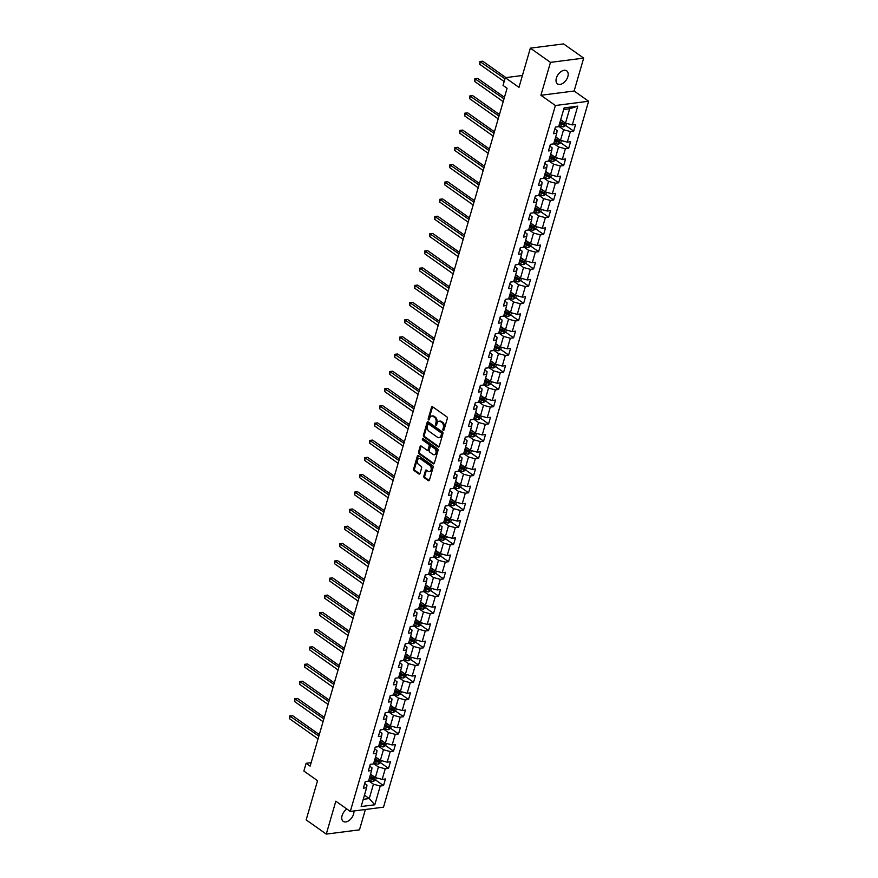 <?xml version="1.0" encoding="UTF-8"?>
<svg xmlns="http://www.w3.org/2000/svg" width="878" height="878" viewBox="0 0 878 878"><rect width="100%" height="100%" fill="white"/><g stroke="black" fill="none" stroke-linecap="round" stroke-linejoin="round"><path stroke-width="1.32" d="M443.203 430.363A0.856 0.593 -97.3 0 0 443.983 430L447.33 418.477A1.229 0.845 -97.3 0 0 446.847 416.841L432.634 406.788A1.229 0.845 -97.3 0 0 431.526 407.315L428.19 418.839A0.856 0.593 -97.3 0 0 429.287 419.618L429.726 418.126A3.918 2.7 -97.3 0 1 431.756 416.029A3.918 2.7 -97.3 0 1 433.26 416.446L434.445 417.28A3.918 2.7 -97.3 0 1 435.96 422.537L435.532 424.019A0.856 0.593 -97.3 0 0 436.64 424.809L437.068 423.317A3.918 2.7 -97.3 0 1 439.099 421.22A3.918 2.7 -97.3 0 1 440.602 421.638L441.788 422.472A3.918 2.7 -97.3 0 1 443.302 427.729L442.874 429.21A0.856 0.593 -97.3 0 0 443.203 430.363M346.887 809.011A7.979 4.895 125.2 0 0 342.102 815.596A7.979 4.895 125.2 0 0 343.232 821.38A7.979 4.895 125.2 0 0 353.582 814.115A7.979 4.895 125.2 0 0 353.889 810.976M567.846 76.616A7.979 4.895 125.2 0 0 566.716 70.844A7.979 4.895 125.2 0 0 556.367 78.098A7.979 4.895 125.2 0 0 557.497 83.882A7.979 4.895 125.2 0 0 567.846 76.616M423.854 476.15A1.229 0.845 -97.3 0 0 424.337 477.797L428.321 480.617A1.229 0.845 -97.3 0 0 429.43 480.09L433.139 467.305A1.229 0.845 -97.3 0 0 432.667 465.658L418.455 455.616A1.229 0.845 -97.3 0 0 417.346 456.143L413.626 468.929A1.229 0.845 -97.3 0 0 414.109 470.564L418.927 473.977A1.229 0.845 -97.3 0 0 420.024 473.451L421.616 467.974A1.229 0.845 -97.3 0 0 421.144 466.328L418.751 464.649A3.271 2.25 -97.3 0 1 417.335 461.115A3.271 2.25 -97.3 0 1 419.179 458.503A3.271 2.25 -97.3 0 1 420.441 458.843L429.803 465.461A3.271 2.25 -97.3 0 1 431.219 468.984A3.271 2.25 -97.3 0 1 429.375 471.607A3.271 2.25 -97.3 0 1 428.113 471.256L426.554 470.158A1.229 0.845 -97.3 0 0 425.446 470.685L423.854 476.15L424.754 476.041A1.229 0.845 -97.3 0 0 425.226 477.676L429.221 480.496L428.321 480.617M550.473 62.382L540.914 95.274L574.124 91.016L583.672 58.113L550.473 62.382L530.356 48.158L518.975 87.361L505.3 77.692L503.05 85.418L507.078 88.261L310.132 766.143L306.104 763.3L303.865 771.027L317.54 780.696L306.159 819.887L326.276 834.1L359.475 829.842L365.38 809.505M540.914 95.274L555.401 105.514L350.311 811.437L335.824 801.197L326.276 834.1M438.111 446.913A1.229 0.845 -97.3 0 0 439.219 446.386L442.929 433.6A1.229 0.845 -97.3 0 0 442.457 431.954L428.244 421.912A1.229 0.845 -97.3 0 0 427.136 422.439L423.426 435.225A1.229 0.845 -97.3 0 0 423.898 436.871L438.111 446.913L439.011 446.792L424.798 436.75L423.898 436.871M438.034 450.447L434.325 463.233A1.229 0.845 -97.3 0 1 433.216 463.76L419.004 453.717A1.229 0.845 -97.3 0 1 418.532 452.071L420.112 446.606A1.229 0.845 -97.3 0 1 421.22 446.079L426.982 450.151A1.229 0.845 -97.3 0 0 428.091 449.624L429.144 445.991A1.229 0.845 -97.3 0 0 428.673 444.356L422.669 440.108A0.856 0.593 -97.3 0 1 423.108 438.594L437.562 448.812A1.229 0.845 -97.3 0 1 438.034 450.447M530.356 48.158L563.566 43.9L583.672 58.113M555.401 105.514L588.6 101.244L383.51 807.167L350.311 811.437M375.597 779.993L383.521 785.59L385.442 778.973L382.171 779.39L385.244 768.788L388.526 768.371L390.447 761.753L387.176 762.17L390.249 751.568L393.531 751.151L395.451 744.522L392.181 744.95L395.254 734.348L398.535 733.931L400.456 727.302L397.174 727.719L400.258 717.128L403.529 716.7L405.46 710.082L402.179 710.5L405.263 699.898L408.533 699.481L410.465 692.852L407.183 693.28L410.267 682.678L413.538 682.261L415.47 675.632L412.188 676.049L415.272 665.458L418.543 665.03L420.474 658.412L417.193 658.829L420.277 648.227L423.547 647.81L425.479 641.181L422.197 641.609L425.281 631.008L428.552 630.591L430.472 623.962L427.202 624.39L430.286 613.788L433.556 613.36L435.477 606.742L432.206 607.159L435.279 596.557L438.561 596.14L440.482 589.522L437.211 589.939L440.284 579.337L443.566 578.92L445.486 572.291L442.216 572.719L445.289 562.118L448.57 561.7L450.491 555.072L447.22 555.489L450.293 544.898L453.575 544.47L455.495 537.852L452.225 538.269L455.298 527.667L458.579 527.25L460.5 520.621L457.229 521.049L460.302 510.447L463.584 510.03L465.505 503.401L462.223 503.818L465.307 493.227L468.578 492.799L470.509 486.182L467.228 486.599L470.312 475.997L473.582 475.58L475.514 468.962L472.232 469.379L475.316 458.777L478.587 458.36L480.518 451.731L477.237 452.159L480.321 441.557L483.591 441.14L485.523 434.511L482.241 434.928L485.325 424.337L488.596 423.909L490.517 417.291L487.246 417.709L490.33 407.107L493.601 406.69L495.521 400.061L492.251 400.489L495.335 389.887L498.605 389.47L500.526 382.841L497.255 383.258L500.328 372.667L503.61 372.239L505.53 365.621L502.26 366.038L505.333 355.436L508.614 355.019L510.535 348.401L507.264 348.818L510.337 338.217L513.619 337.8L515.54 331.171L512.269 331.599L515.342 320.997L518.624 320.569L520.544 313.951L517.274 314.368L520.347 303.777L523.628 303.349L525.549 296.731L522.278 297.148L525.351 286.546L528.633 286.129L530.553 279.5L527.272 279.928L530.356 269.327L533.626 268.909L535.558 262.281L532.277 262.698L535.361 252.107L538.631 251.679L540.563 245.061L537.281 245.478L540.365 234.876L543.636 234.459L545.567 227.83L542.286 228.258L545.37 217.656L548.64 217.239L550.572 210.61L547.29 211.027L550.374 200.436L553.645 200.008L555.565 193.39L552.295 193.808L555.379 183.206L558.649 182.789L560.57 176.171L557.3 176.588L560.384 165.986L563.654 165.569L565.575 158.94L562.304 159.368L565.377 148.766L568.659 148.349L570.579 141.72L567.309 142.137L570.382 131.546L573.663 131.118L575.584 124.5L572.313 124.917L577.768 106.15L564.126 107.895L558.671 126.673L555.401 127.09L553.469 133.708L556.751 133.291L557.113 130.559L554.852 128.956M383.521 785.59L380.24 786.019L374.796 804.786L361.154 806.531L366.609 787.764L363.327 788.192L365.259 781.563L368.53 781.146L371.613 770.544L368.332 770.961L370.253 764.343L373.534 763.915L376.607 753.324L373.337 753.741L375.257 747.112L378.539 746.695L381.612 736.093L378.341 736.521L380.262 729.892L383.543 729.475L386.616 718.873L383.346 719.291L385.266 712.673L388.548 712.256L391.621 701.654L388.35 702.071L390.271 695.453L393.553 695.025L396.626 684.434L393.355 684.851L395.276 678.222L398.546 677.805L401.63 667.203L398.36 667.631L400.28 661.002L403.551 660.585L406.635 649.983L403.364 650.4L405.285 643.783L408.555 643.355L411.639 632.764L408.358 633.181L410.289 626.552L413.56 626.135L416.644 615.533L413.362 615.961L415.294 609.332L418.565 608.915L421.649 598.313L418.367 598.73L420.299 592.112L423.569 591.684L426.653 581.093L423.372 581.51L425.303 574.892L428.574 574.464L431.658 563.863L428.376 564.291L430.308 557.662L433.578 557.245L436.662 546.643L433.381 547.06L435.301 540.442L438.583 540.025L441.656 529.423L438.385 529.84L440.306 523.222L443.588 522.794L446.661 512.203L443.39 512.62L445.311 505.991L448.592 505.574L451.665 494.972L448.395 495.401L450.315 488.772L453.597 488.355L456.67 477.753L453.399 478.17L455.32 471.552L458.601 471.124L461.674 460.533L458.404 460.95L460.324 454.321L463.595 453.904L466.679 443.302L463.408 443.73L465.329 437.101L468.6 436.684L471.684 426.082L468.413 426.499L470.334 419.882L473.604 419.464L476.688 408.863L473.407 409.28L475.338 402.662L478.609 402.234L481.693 391.643L478.411 392.06L480.343 385.431L483.613 385.014L486.697 374.412L483.416 374.84L485.347 368.211L488.618 367.794L491.702 357.192L488.42 357.609L490.352 350.991L493.623 350.563L496.707 339.973L493.425 340.39L495.357 333.761L498.627 333.344L501.7 322.742L498.43 323.17L500.35 316.541L503.632 316.124L506.705 305.522L503.434 305.939L505.355 299.321L508.636 298.904L511.709 288.302L508.439 288.719L510.359 282.101L513.641 281.673L516.714 271.082L513.443 271.5L515.364 264.871L518.646 264.454L521.719 253.852L518.448 254.28L520.369 247.651L523.65 247.234L526.723 236.632L523.453 237.049L525.373 230.431L528.644 230.003L531.728 219.412L528.457 219.829L530.378 213.2L533.648 212.783L536.732 202.181L533.462 202.609L535.382 195.981L538.653 195.564L541.737 184.962L538.455 185.379L540.387 178.761L543.658 178.333L546.742 167.742L543.46 168.159L545.392 161.53L548.662 161.113L551.746 150.511L548.465 150.939L550.396 144.31L553.667 143.893L556.751 133.291M373.633 763.586L378.44 766.977L375.356 777.579L370.549 774.176M369.715 766.209L371.976 767.811L371.613 770.544M375.356 777.579L382.171 779.39M378.44 766.977L385.244 768.788M378.637 746.355L383.445 749.757L380.361 760.359L375.554 756.957M374.719 748.989L376.98 750.58L376.607 753.324M380.361 760.359L387.176 762.17M383.445 749.757L390.249 751.568M383.642 729.135L388.449 732.537L385.365 743.128L380.558 739.737M379.724 731.758L381.985 733.36L381.612 736.093M385.365 743.128L392.181 744.95M388.449 732.537L395.254 734.348M388.647 711.915L393.454 715.307L390.37 725.908L385.563 722.506M384.729 714.538L386.989 716.141L386.616 718.873M390.37 725.908L397.174 727.719M393.454 715.307L400.258 717.128M393.651 694.685L398.458 698.087L395.374 708.689L390.567 705.286M389.733 697.319L391.994 698.921L391.621 701.654M395.374 708.689L402.179 710.5M398.458 698.087L405.263 699.898M398.645 677.465L403.463 680.867L400.379 691.458L395.572 688.067M394.738 680.099L396.999 681.69L396.626 684.434M400.379 691.458L407.183 693.28M403.463 680.867L410.267 682.678M403.65 660.245L408.468 663.636L405.384 674.238L400.577 670.847M399.742 662.868L402.003 664.47L401.63 667.203M405.384 674.238L412.188 676.049M408.468 663.636L415.272 665.458M408.654 643.025L413.461 646.417L410.388 657.018L405.581 653.616M404.736 645.648L407.008 647.251L406.635 649.983M410.388 657.018L417.193 658.829M413.461 646.417L420.277 648.227M413.659 625.794L418.466 629.197L415.393 639.799L410.586 636.396M409.741 628.428L412.012 630.02L411.639 632.764M415.393 639.799L422.197 641.609M418.466 629.197L425.281 631.008M418.663 608.575L423.47 611.977L420.397 622.568L415.59 619.177M414.745 611.198L417.017 612.8L416.644 615.533M420.397 622.568L427.202 624.39M423.47 611.977L430.286 613.788M423.668 591.355L428.475 594.746L425.402 605.348L420.584 601.946M419.75 593.978L422.022 595.58L421.649 598.313M425.402 605.348L432.206 607.159M428.475 594.746L435.279 596.557M428.673 574.124L433.48 577.526L430.407 588.128L425.589 584.726M424.754 576.758L427.015 578.361L426.653 581.093M430.407 588.128L437.211 589.939M433.48 577.526L440.284 579.337M433.677 556.904L438.484 560.307L435.4 570.898L430.593 567.506M429.759 559.527L432.02 561.13L431.658 563.863M435.4 570.898L442.216 572.719M438.484 560.307L445.289 562.118M438.682 539.685L443.489 543.076L440.405 553.678L435.598 550.276M434.764 542.308L437.024 543.91L436.662 546.643M440.405 553.678L447.22 555.489M443.489 543.076L450.293 544.898M443.686 522.454L448.493 525.856L445.409 536.458L440.602 533.056M439.768 525.088L442.029 526.69L441.656 529.423M445.409 536.458L452.225 538.269M448.493 525.856L455.298 527.667M448.691 505.234L453.498 508.636L450.414 519.238L445.607 515.836M444.773 507.868L447.034 509.459L446.661 512.203M450.414 519.238L457.229 521.049M453.498 508.636L460.302 510.447M453.696 488.014L458.503 491.406L455.419 502.007L450.612 498.616M449.777 490.637L452.038 492.24L451.665 494.972M455.419 502.007L462.223 503.818M458.503 491.406L465.307 493.227M458.7 470.795L463.507 474.186L460.423 484.788L455.616 481.385M454.782 473.418L457.043 475.02L456.67 477.753M460.423 484.788L467.228 486.599M463.507 474.186L470.312 475.997M463.694 453.564L468.512 456.966L465.428 467.568L460.621 464.166M459.787 456.198L462.047 457.789L461.674 460.533M465.428 467.568L472.232 469.379M468.512 456.966L475.316 458.777M468.698 436.344L473.505 439.746L470.432 450.337L465.625 446.946M464.791 438.967L467.052 440.569L466.679 443.302M470.432 450.337L477.237 452.159M473.505 439.746L480.321 441.557M473.703 419.124L478.51 422.516L475.437 433.117L470.63 429.715M469.785 421.747L472.057 423.35L471.684 426.082M475.437 433.117L482.241 434.928M478.51 422.516L485.325 424.337M478.708 401.894L483.515 405.296L480.442 415.898L475.635 412.495M474.789 404.528L477.061 406.13L476.688 408.863M480.442 415.898L487.246 417.709M483.515 405.296L490.33 407.107M483.712 384.674L488.519 388.076L485.446 398.667L480.639 395.276M479.794 387.308L482.066 388.899L481.693 391.643M485.446 398.667L492.251 400.489M488.519 388.076L495.335 389.887M488.717 367.454L493.524 370.845L490.451 381.447L485.633 378.056M484.799 370.077L487.07 371.679L486.697 374.412M490.451 381.447L497.255 383.258M493.524 370.845L500.328 372.667M493.721 350.234L498.528 353.625L495.455 364.227L490.637 360.825M489.803 352.857L492.064 354.46L491.702 357.192M495.455 364.227L502.26 366.038M498.528 353.625L505.333 355.436M498.726 333.003L503.533 336.406L500.449 347.008L495.642 343.605M494.808 335.637L497.069 337.229L496.707 339.973M500.449 347.008L507.264 348.818M503.533 336.406L510.337 338.217M503.731 315.784L508.538 319.186L505.454 329.777L500.647 326.386M499.812 318.407L502.073 320.009L501.7 322.742M505.454 329.777L512.269 331.599M508.538 319.186L515.342 320.997M508.735 298.564L513.542 301.955L510.458 312.557L505.651 309.155M504.817 301.187L507.078 302.789L506.705 305.522M510.458 312.557L517.274 314.368M513.542 301.955L520.347 303.777M513.74 281.333L518.547 284.735L515.463 295.337L510.656 291.935M509.822 283.967L512.083 285.569L511.709 288.302M515.463 295.337L522.278 297.148M518.547 284.735L525.351 286.546M518.744 264.113L523.551 267.516L520.467 278.106L515.66 274.715M514.826 266.736L517.087 268.339L516.714 271.082M520.467 278.106L527.272 279.928M523.551 267.516L530.356 269.327M523.738 246.894L528.556 250.285L525.472 260.887L520.665 257.495M519.831 249.517L522.092 251.119L521.719 253.852M525.472 260.887L532.277 262.698M528.556 250.285L535.361 252.107M528.743 229.663L533.561 233.065L530.477 243.667L525.67 240.265M524.835 232.297L527.096 233.899L526.723 236.632M530.477 243.667L537.281 245.478M533.561 233.065L540.365 234.876M533.747 212.443L538.554 215.845L535.481 226.447L530.674 223.045M529.829 215.077L532.101 216.668L531.728 219.412M535.481 226.447L542.286 228.258M538.554 215.845L545.37 217.656M538.752 195.223L543.559 198.626L540.486 209.216L535.679 205.825M534.834 197.846L537.106 199.449L536.732 202.181M540.486 209.216L547.29 211.027M543.559 198.626L550.374 200.436M543.756 178.004L548.563 181.395L545.49 191.997L540.683 188.594M539.838 180.627L542.11 182.229L541.737 184.962M545.49 191.997L552.295 193.808M548.563 181.395L555.379 183.206M548.761 160.773L553.568 164.175L550.495 174.777L545.688 171.375M544.843 163.407L547.115 165.009L546.742 167.742M550.495 174.777L557.3 176.588M553.568 164.175L560.384 165.986M553.766 143.553L558.573 146.955L555.5 157.546L550.682 154.155M549.847 146.176L552.108 147.778L551.746 150.511M555.5 157.546L562.304 159.368M558.573 146.955L565.377 148.766M558.77 126.333L563.577 129.725L560.504 140.326L555.686 136.924M560.504 140.326L567.309 142.137M563.577 129.725L570.382 131.546M577.768 106.15L569.668 108.751L565.498 123.107L560.691 119.704M565.498 123.107L572.313 124.917M574.124 91.016L588.6 101.244M311.141 762.653L306.104 763.3M522.421 75.486L505.3 77.692M569.668 108.751L563.654 109.52M364.458 795.161L369.265 798.552L373.435 784.197L368.628 780.805M363.251 799.331L369.265 798.552L374.796 804.786M364.71 783.428L366.971 785.031L366.609 787.764M373.435 784.197L380.24 786.019M562.392 123.15L563.116 123.666M565.739 125.521L573.663 131.118M557.387 140.381L558.112 140.886M560.735 142.752L568.659 148.349M552.383 157.601L553.107 158.117M555.73 159.972L563.654 165.569M547.378 174.821L548.102 175.337M550.726 177.191L558.649 182.789M542.374 192.052L543.098 192.556M545.721 194.411L553.645 200.008M537.369 209.271L538.093 209.776M540.716 211.642L548.64 217.239M532.364 226.491L533.089 227.007M535.712 228.862L543.636 234.459M527.36 243.711L528.084 244.227M530.718 246.081L538.631 251.679M522.355 260.942L523.079 261.446M525.713 263.312L533.626 268.909M517.351 278.161L518.075 278.677M520.709 280.532L528.633 286.129M512.346 295.381L513.07 295.897M515.704 297.752L523.628 303.349M507.341 312.612L508.066 313.117M510.7 314.972L518.624 320.569M502.348 329.832L503.061 330.337M505.695 332.202L513.619 337.8M497.343 347.051L498.067 347.567M500.69 349.422L508.614 355.019M492.339 364.282L493.063 364.787M495.686 366.642L503.61 372.239M487.334 381.502L488.058 382.007M490.681 383.873L498.605 389.47M482.329 398.722L483.054 399.238M485.677 401.092L493.601 406.69M477.325 415.942L478.049 416.457M480.672 418.312L488.596 423.909M472.32 433.172L473.044 433.677M475.667 435.532L483.591 441.14M467.315 450.392L468.04 450.908M470.674 452.763L478.587 458.36M462.311 467.612L463.035 468.128M465.669 469.982L473.582 475.58M457.306 484.843L458.031 485.347M460.665 487.202L468.578 492.799M452.302 502.062L453.026 502.567M455.66 504.433L463.584 510.03M447.297 519.282L448.021 519.798M450.655 521.653L458.579 527.25M442.303 536.502L443.017 537.018M445.651 538.872L453.575 544.47M437.299 553.733L438.012 554.237M440.646 556.103L448.57 561.7M432.294 570.952L433.019 571.468M435.642 573.323L443.566 578.92M427.29 588.172L428.014 588.688M430.637 590.543L438.561 596.14M422.285 605.403L423.009 605.908M425.632 607.763L433.556 613.36M417.28 622.623L418.005 623.128M420.628 624.993L428.552 630.591M412.276 639.842L413 640.358M415.623 642.213L423.547 647.81M407.271 657.062L407.996 657.578M410.619 659.433L418.543 665.03M402.267 674.293L402.991 674.798M405.625 676.664L413.538 682.261M397.262 691.513L397.986 692.029M400.62 693.883L408.533 699.481M392.257 708.733L392.982 709.248M395.616 711.103L403.529 716.7M387.253 725.963L387.977 726.468M390.611 728.323L398.535 733.931M382.248 743.183L382.973 743.699M385.607 745.554L393.531 751.151M377.255 760.403L377.968 760.919M380.602 762.773L388.526 768.371M372.25 777.634L372.963 778.138M443.95 430.088A0.856 0.593 -97.3 0 1 443.774 429.101L444.202 427.608A3.918 2.7 -97.3 0 0 442.688 422.351L441.788 422.472M439.099 421.22L439.999 421.1A3.918 2.7 -97.3 0 1 441.502 421.517L442.688 422.351M431.756 416.029L432.645 415.909A3.918 2.7 -97.3 0 1 434.16 416.326L435.334 417.16A3.918 2.7 -97.3 0 1 436.86 422.417L436.432 423.909A0.856 0.593 -97.3 0 0 436.596 424.897M432.634 406.799A1.229 0.845 -97.3 0 0 432.426 407.205L429.079 418.718A0.856 0.593 -97.3 0 0 429.254 419.717M428.244 421.912A1.229 0.845 -97.3 0 0 428.036 422.318L424.315 435.104A1.229 0.845 -97.3 0 0 424.798 436.75M441.48 434.006A0.856 0.593 -97.3 0 0 441.151 432.865L428.673 424.041A0.856 0.593 -97.3 0 0 427.893 424.414L427.443 425.984A3.918 2.7 -97.3 0 0 428.958 431.241L437.485 437.266A3.918 2.7 -97.3 0 0 439 437.683A3.918 2.7 -97.3 0 0 441.019 435.576L441.48 434.006L442.38 433.897A0.856 0.593 -97.3 0 0 442.051 432.744L441.151 432.865M428.947 424.008A0.856 0.593 -97.3 0 1 429.572 423.931L442.051 432.744M439 437.683L439.889 437.562A3.918 2.7 -97.3 0 0 441.919 435.466L441.019 435.576M442.38 433.897L441.919 435.466M433.216 463.76L434.116 463.65L419.904 453.597L419.004 453.717M421.22 446.079A1.229 0.845 -97.3 0 0 421.012 446.485L419.421 451.961A1.229 0.845 -97.3 0 0 419.904 453.597M427.882 450.041A1.229 0.845 -97.3 0 0 428.991 449.514L430.044 445.881A1.229 0.845 -97.3 0 0 429.572 444.235L423.569 439.999L422.669 440.108M423.284 438.715A0.856 0.593 -97.3 0 0 423.569 439.999M432.975 454.376A3.271 2.25 -97.3 0 0 434.226 454.727A3.271 2.25 -97.3 0 0 436.081 452.104A3.271 2.25 -97.3 0 0 434.654 448.581L431.361 446.254A1.229 0.845 -97.3 0 0 430.253 446.781L429.199 450.403A1.229 0.845 -97.3 0 0 429.671 452.049L432.975 454.376M434.226 454.727L435.126 454.617A3.271 2.25 -97.3 0 0 436.97 451.994A3.271 2.25 -97.3 0 0 435.554 448.471L434.654 448.581M430.889 446.123L431.778 446.002A1.229 0.845 -97.3 0 1 432.25 446.134L435.554 448.471M426.554 470.158A1.229 0.845 -97.3 0 0 426.346 470.564L424.754 476.041M429.375 471.607L430.275 471.497A3.271 2.25 -97.3 0 0 432.119 468.874A3.271 2.25 -97.3 0 0 430.692 465.351L429.803 465.461M419.179 458.503L420.079 458.382A3.271 2.25 -97.3 0 1 421.341 458.733L430.692 465.351M418.455 455.616A1.229 0.845 -97.3 0 0 418.246 456.022L414.526 468.808A1.229 0.845 -97.3 0 0 414.998 470.454L419.816 473.857L418.927 473.977M562.282 120.835L560.548 120.22M566.42 123.348L565.805 125.488L563.687 126.816A3.303 1.284 -163.8 0 1 560.779 126.388L558.946 125.741M505.937 77.604L482.713 61.197L480.475 61.493L479.673 64.248L504.17 81.555M559.549 123.633L561.393 124.292A3.303 1.284 16.2 0 0 563.522 124.731L563.906 123.414A3.303 1.284 -163.8 0 1 561.777 122.964L559.934 122.316M563.522 124.731L562.37 123.919A1.679 0.648 -163.8 0 1 561.788 123.754L559.725 123.03M504.971 78.8L479.86 61.493L482.713 61.197M479.673 64.248L479.86 61.493M557.289 138.055L555.544 137.44M561.415 140.568L560.801 142.708L558.682 144.036A3.303 1.284 -163.8 0 1 555.774 143.608L553.941 142.96M504.444 97.315L477.709 78.427L475.47 78.713L474.669 81.467L503.193 101.628M554.545 140.864L556.389 141.512A3.303 1.284 16.2 0 0 558.518 141.962L558.902 140.634A3.303 1.284 -163.8 0 1 556.773 140.184L554.929 139.536M558.518 141.962L557.365 141.138A1.679 0.648 -163.8 0 1 556.784 140.985L554.72 140.25M503.994 98.863L474.855 78.713L477.709 78.427M474.669 81.467L474.855 78.713M552.284 155.274L550.539 154.66M556.411 157.799L555.796 159.928L553.678 161.267A3.303 1.284 -163.8 0 1 550.769 160.828L548.937 160.18M499.439 114.535L472.715 95.647L470.465 95.932L469.664 98.698L498.188 118.848M549.54 158.084L551.384 158.731A3.303 1.284 16.2 0 0 553.513 159.181L553.897 157.853A3.303 1.284 -163.8 0 1 551.768 157.414L549.924 156.756M553.513 159.181L552.361 158.369A1.679 0.648 -163.8 0 1 551.79 158.205L549.727 157.469M498.989 116.094L469.851 95.932L472.715 95.647M469.664 98.698L469.851 95.932M547.279 172.505L545.534 171.879M551.417 175.018L550.791 177.147L548.673 178.486A3.303 1.284 -163.8 0 1 545.776 178.058L543.932 177.4M494.435 131.755L467.711 112.867L465.461 113.152L464.66 115.918L493.184 136.068M544.536 175.304L546.379 175.962A3.303 1.284 16.2 0 0 548.509 176.401L548.904 175.084A3.303 1.284 -163.8 0 1 546.764 174.634L544.931 173.987M548.509 176.401L547.356 175.589A1.679 0.648 -163.8 0 1 546.785 175.424L544.722 174.7M493.985 133.313L464.846 113.163L467.711 112.867M464.66 115.918L464.846 113.163M542.275 189.725L540.53 189.11M546.412 192.238L545.787 194.378L543.669 195.706A3.303 1.284 -163.8 0 1 540.771 195.278L538.927 194.631M489.43 148.986L462.706 130.087L460.456 130.383L459.655 133.138L488.179 153.299M539.542 192.534L541.375 193.182A3.303 1.284 16.2 0 0 543.515 193.632L543.899 192.304A3.303 1.284 -163.8 0 1 541.759 191.854L539.926 191.206M543.515 193.632L542.352 192.809A1.679 0.648 -163.8 0 1 541.781 192.655L539.718 191.92M488.98 150.533L459.842 130.383L462.706 130.087M459.655 133.138L459.842 130.383M537.27 206.945L535.525 206.33M541.408 209.469L540.782 211.598L538.664 212.937A3.303 1.284 -163.8 0 1 535.767 212.498L533.923 211.85M484.426 166.205L457.701 147.317L455.452 147.603L454.65 150.368L483.174 170.519M534.537 209.754L536.37 210.402A3.303 1.284 16.2 0 0 538.51 210.852L538.894 209.524A3.303 1.284 -163.8 0 1 536.754 209.085L534.921 208.426M538.51 210.852L537.347 210.029A1.679 0.648 -163.8 0 1 536.776 209.875L534.713 209.14M483.976 167.764L454.837 147.603L457.701 147.317M454.65 150.368L454.837 147.603M532.266 224.175L530.521 223.55M536.403 226.689L535.778 228.818L533.67 230.157A3.303 1.284 -163.8 0 1 530.762 229.729L528.918 229.07M479.421 183.425L452.697 164.537L450.447 164.823L449.646 167.588L478.17 187.738M529.533 226.974L531.366 227.632A3.303 1.284 16.2 0 0 533.506 228.071L533.89 226.754A3.303 1.284 -163.8 0 1 531.75 226.304L529.917 225.646M533.506 228.071L532.342 227.259A1.679 0.648 -163.8 0 1 531.772 227.095L529.708 226.37M478.971 184.984L449.843 164.834L452.697 164.537M449.646 167.588L449.843 164.834M527.261 241.395L525.516 240.781M531.399 243.908L530.773 246.049L528.666 247.376A3.303 1.284 -163.8 0 1 525.757 246.948L523.914 246.301M474.427 200.645L447.692 181.757L445.453 182.053L444.641 184.808L473.165 204.969M524.528 244.205L526.361 244.852A3.303 1.284 16.2 0 0 528.501 245.302L528.885 243.974A3.303 1.284 -163.8 0 1 526.745 243.524L524.912 242.877M528.501 245.302L527.338 244.479A1.679 0.648 -163.8 0 1 526.767 244.314L524.704 243.59M473.966 202.203L444.839 182.053L447.692 181.757M444.641 184.808L444.839 182.053M522.256 258.615L520.511 258M526.394 261.128L525.768 263.268L523.661 264.596A3.303 1.284 -163.8 0 1 520.753 264.168L518.909 263.521M469.423 217.876L442.688 198.988L440.449 199.273L439.648 202.028L468.161 222.189M519.524 261.424L521.356 262.072A3.303 1.284 16.2 0 0 523.497 262.522L523.881 261.194A3.303 1.284 -163.8 0 1 521.751 260.744L519.908 260.097M523.497 262.522L522.333 261.699A1.679 0.648 -163.8 0 1 521.762 261.545L519.699 260.81M468.962 219.423L439.834 199.273L442.688 198.988M439.648 202.028L439.834 199.273M517.252 275.835L515.518 275.22M521.389 278.359L520.775 280.488L518.657 281.827A3.303 1.284 -163.8 0 1 515.748 281.399L513.904 280.74M464.418 235.095L437.683 216.207L435.444 216.493L434.643 219.259L463.156 239.409M514.519 278.644L516.363 279.292A3.303 1.284 16.2 0 0 518.492 279.742L518.876 278.414A3.303 1.284 -163.8 0 1 516.747 277.975L514.903 277.316M518.492 279.742L517.329 278.93A1.679 0.648 -163.8 0 1 516.758 278.765L514.695 278.041M463.968 236.654L434.829 216.493L437.683 216.207M434.643 219.259L434.829 216.493M512.247 293.065L510.513 292.451M516.385 295.579L515.77 297.708L513.652 299.047A3.303 1.284 -163.8 0 1 510.744 298.619L508.9 297.971M459.413 252.315L432.678 233.427L430.439 233.713L429.638 236.478L458.162 256.628M509.514 295.864L511.358 296.523A3.303 1.284 16.2 0 0 513.487 296.962L513.871 295.645A3.303 1.284 -163.8 0 1 511.742 295.195L509.899 294.547M513.487 296.962L512.335 296.149A1.679 0.648 -163.8 0 1 511.753 295.985L509.69 295.26M458.964 253.874L429.825 233.724L432.678 233.427M429.638 236.478L429.825 233.724M507.243 310.285L505.508 309.671M511.38 312.798L510.766 314.939L508.647 316.267A3.303 1.284 -163.8 0 1 505.739 315.839L503.906 315.191M454.409 269.546L427.674 250.658L425.435 250.943L424.634 253.698L453.158 273.859M504.51 313.095L506.354 313.742A3.303 1.284 16.2 0 0 508.483 314.192L508.867 312.864A3.303 1.284 -163.8 0 1 506.738 312.414L504.894 311.767M508.483 314.192L507.33 313.369A1.679 0.648 -163.8 0 1 506.749 313.216L504.685 312.48M453.959 271.093L424.82 250.943L427.674 250.658M424.634 253.698L424.82 250.943M502.238 327.505L500.504 326.89M506.376 330.029L505.761 332.158L503.643 333.497A3.303 1.284 -163.8 0 1 500.734 333.058L498.902 332.411M449.404 286.766L422.669 267.878L420.43 268.163L419.629 270.929L448.153 291.079M499.505 330.315L501.349 330.962A3.303 1.284 16.2 0 0 503.478 331.412L503.862 330.084A3.303 1.284 -163.8 0 1 501.733 329.645L499.889 328.987M503.478 331.412L502.326 330.589A1.679 0.648 -163.8 0 1 501.744 330.435L499.681 329.7M448.954 288.324L419.816 268.163L422.669 267.878M419.629 270.929L419.816 268.163M497.233 344.736L495.499 344.11M501.371 347.249L500.756 349.378L498.638 350.717A3.303 1.284 -163.8 0 1 495.73 350.289L493.897 349.631M444.4 303.986L417.665 285.098L415.426 285.383L414.625 288.149L443.149 308.299M494.501 347.534L496.344 348.193A3.303 1.284 16.2 0 0 498.474 348.632L498.858 347.315A3.303 1.284 -163.8 0 1 496.728 346.865L494.885 346.217M498.474 348.632L497.321 347.82A1.679 0.648 -163.8 0 1 496.739 347.655L494.676 346.931M443.95 305.544L414.811 285.394L417.665 285.098M414.625 288.149L414.811 285.394M492.24 361.955L490.495 361.341M496.366 364.469L495.752 366.609L493.634 367.937A3.303 1.284 -163.8 0 1 490.725 367.509L488.892 366.861M439.395 321.216L412.66 302.317L410.421 302.614L409.62 305.368L438.144 325.529M489.496 364.765L491.34 365.413A3.303 1.284 16.2 0 0 493.469 365.863L493.853 364.535A3.303 1.284 -163.8 0 1 491.724 364.085L489.88 363.437M493.469 365.863L492.317 365.039A1.679 0.648 -163.8 0 1 491.746 364.886L489.672 364.15M438.945 322.764L409.806 302.614L412.66 302.317M409.62 305.368L409.806 302.614M487.235 379.175L485.49 378.561M491.362 381.7L490.747 383.829L488.629 385.168A3.303 1.284 -163.8 0 1 485.721 384.729L483.888 384.081M434.39 338.436L407.666 319.548L405.416 319.833L404.615 322.588L433.139 342.749M484.491 381.985L486.335 382.632A3.303 1.284 16.2 0 0 488.464 383.082L488.848 381.754A3.303 1.284 -163.8 0 1 486.719 381.304L484.875 380.657M488.464 383.082L487.312 382.259A1.679 0.648 -163.8 0 1 486.741 382.106L484.678 381.37M433.941 339.984L404.802 319.833L407.666 319.548M404.615 322.588L404.802 319.833M482.231 396.395L480.486 395.78M486.368 398.919L485.743 401.048L483.624 402.387A3.303 1.284 -163.8 0 1 480.727 401.959L478.883 401.301M429.386 355.656L402.662 336.768L400.412 337.053L399.611 339.819L428.135 359.969M479.487 399.205L481.331 399.852A3.303 1.284 16.2 0 0 483.46 400.302L483.855 398.974A3.303 1.284 -163.8 0 1 481.715 398.535L479.882 397.877M483.46 400.302L482.307 399.49A1.679 0.648 -163.8 0 1 481.737 399.325L479.673 398.601M428.936 357.214L399.797 337.053L402.662 336.768M399.611 339.819L399.797 337.053M477.226 413.626L475.481 413.011M481.363 416.139L480.738 418.279L478.62 419.607A3.303 1.284 -163.8 0 1 475.722 419.179L473.879 418.532M424.381 372.876L397.657 353.988L395.407 354.284L394.606 357.039L423.13 377.2M474.493 416.424L476.326 417.083A3.303 1.284 16.2 0 0 478.466 417.522L478.85 416.205A3.303 1.284 -163.8 0 1 476.71 415.755L474.877 415.107M478.466 417.522L477.303 416.71A1.679 0.648 -163.8 0 1 476.732 416.545L474.669 415.821M423.931 374.434L394.793 354.284L397.657 353.988M394.606 357.039L394.793 354.284M472.221 430.846L470.476 430.231M476.359 433.359L475.733 435.499L473.615 436.827A3.303 1.284 -163.8 0 1 470.718 436.399L468.874 435.751M419.377 390.106L392.653 371.218L390.403 371.504L389.602 374.258L418.126 394.42M469.489 433.655L471.321 434.303A3.303 1.284 16.2 0 0 473.461 434.753L473.846 433.425A3.303 1.284 -163.8 0 1 471.705 432.975L469.873 432.327M473.461 434.753L472.298 433.93A1.679 0.648 -163.8 0 1 471.727 433.776L469.664 433.041M418.927 391.654L389.788 371.504L392.653 371.218M389.602 374.258L389.788 371.504M467.217 448.065L465.472 447.451M471.354 450.59L470.729 452.719L468.622 454.058A3.303 1.284 -163.8 0 1 465.713 453.619L463.869 452.971M414.372 407.326L387.648 388.438L385.398 388.724L384.597 391.489L413.121 411.639M464.484 450.875L466.317 451.522A3.303 1.284 16.2 0 0 468.457 451.972L468.841 450.644A3.303 1.284 -163.8 0 1 466.701 450.205L464.868 449.547M468.457 451.972L467.294 451.149A1.679 0.648 -163.8 0 1 466.723 450.996L464.66 450.26M413.922 408.885L384.794 388.724L387.648 388.438M384.597 391.489L384.794 388.724M462.212 465.296L460.467 464.671M466.35 467.809L465.724 469.939L463.661 471.245A3.303 1.284 -163.8 0 1 460.709 470.849L458.865 470.191M409.378 424.546L382.643 405.658L380.404 405.943L379.592 408.709L408.116 428.859M459.479 468.095L461.312 468.753A3.303 1.284 16.2 0 0 463.452 469.192L463.836 467.875A3.303 1.284 -163.8 0 1 461.696 467.425L459.863 466.778M463.452 469.192L462.289 468.38A1.679 0.648 -163.8 0 1 461.718 468.215L459.655 467.491M408.918 426.104L379.79 405.954L382.643 405.658M379.592 408.709L379.79 405.954M457.208 482.516L455.462 481.901M461.345 485.029L460.72 487.169L458.612 488.497A3.303 1.284 -163.8 0 1 455.704 488.069L453.86 487.422M404.374 441.777L377.639 422.878L375.4 423.174L374.599 425.929L403.112 446.09M454.475 485.325L456.308 485.973A3.303 1.284 16.2 0 0 458.448 486.423L458.832 485.095A3.303 1.284 -163.8 0 1 456.703 484.645L454.859 483.997M458.448 486.423L457.284 485.6A1.679 0.648 -163.8 0 1 456.714 485.446L454.65 484.711M403.913 443.324L374.785 423.174L377.639 422.878M374.599 425.929L374.785 423.174M452.203 499.736L450.469 499.121M456.34 502.26L455.726 504.389L453.608 505.728A3.303 1.284 -163.8 0 1 450.699 505.289L448.856 504.641M399.369 458.996L372.634 440.108L370.395 440.394L369.594 443.149L398.107 463.31M449.47 502.545L451.314 503.193A3.303 1.284 16.2 0 0 453.443 503.643L453.827 502.315A3.303 1.284 -163.8 0 1 451.698 501.865L449.854 501.217M453.443 503.643L452.28 502.82A1.679 0.648 -163.8 0 1 451.709 502.666L449.646 501.931M398.919 460.544L369.781 440.394L372.634 440.108M369.594 443.149L369.781 440.394M447.198 516.955L445.464 516.341M451.336 519.48L450.721 521.609L448.603 522.948A3.303 1.284 -163.8 0 1 445.695 522.52L443.851 521.861M394.365 476.216L367.63 457.328L365.391 457.614L364.589 460.379L393.114 480.529M444.466 519.765L446.309 520.413A3.303 1.284 16.2 0 0 448.438 520.863L448.823 519.535A3.303 1.284 -163.8 0 1 446.693 519.096L444.85 518.437M448.438 520.863L447.286 520.05A1.679 0.648 -163.8 0 1 446.704 519.886L444.641 519.161M393.915 477.775L364.776 457.625L367.63 457.328M364.589 460.379L364.776 457.625M442.194 534.186L440.46 533.572M446.331 536.699L445.717 538.84L443.599 540.168A3.303 1.284 -163.8 0 1 440.69 539.74L438.857 539.092M389.36 493.436L362.625 474.548L360.386 474.844L359.585 477.599L388.109 497.76M439.461 536.985L441.305 537.643A3.303 1.284 16.2 0 0 443.434 538.093L443.818 536.765A3.303 1.284 -163.8 0 1 441.689 536.315L439.845 535.668M443.434 538.093L442.282 537.27A1.679 0.648 -163.8 0 1 441.7 537.106L439.637 536.381M388.91 494.994L359.771 474.844L362.625 474.548M359.585 477.599L359.771 474.844M437.189 551.406L435.455 550.791M441.327 553.919L440.712 556.059L438.594 557.387A3.303 1.284 -163.8 0 1 435.686 556.959L433.853 556.312M384.355 510.667L357.62 491.779L355.381 492.064L354.58 494.819L383.104 514.98M434.456 554.216L436.3 554.863A3.303 1.284 16.2 0 0 438.429 555.313L438.813 553.985A3.303 1.284 -163.8 0 1 436.684 553.535L434.84 552.888M438.429 555.313L437.277 554.49A1.679 0.648 -163.8 0 1 436.695 554.336L434.632 553.601M383.905 512.214L354.767 492.064L357.62 491.779M354.58 494.819L354.767 492.064M432.195 568.626L430.45 568.011M436.322 571.15L435.707 573.279L433.589 574.618A3.303 1.284 -163.8 0 1 430.681 574.19L428.848 573.532M379.351 527.887L352.616 508.999L350.377 509.284L349.576 512.05L378.1 532.2M429.452 571.435L431.296 572.083A3.303 1.284 16.2 0 0 433.425 572.533L433.809 571.205A3.303 1.284 -163.8 0 1 431.68 570.766L429.836 570.107M433.425 572.533L432.272 571.721A1.679 0.648 -163.8 0 1 431.691 571.556L429.627 570.821M378.901 529.445L349.762 509.284L352.616 508.999M349.576 512.05L349.762 509.284M427.191 585.856L425.446 585.242M431.317 588.37L430.703 590.499L428.585 591.838A3.303 1.284 -163.8 0 1 425.676 591.41L423.844 590.751M374.346 545.106L347.611 526.218L345.372 526.504L344.571 529.269L373.095 549.419M424.447 588.655L426.291 589.314A3.303 1.284 16.2 0 0 428.42 589.753L428.804 588.436A3.303 1.284 -163.8 0 1 426.675 587.986L424.831 587.338M428.42 589.753L427.268 588.94A1.679 0.648 -163.8 0 1 426.697 588.776L424.623 588.051M373.896 546.665L344.758 526.515L347.611 526.218M344.571 529.269L344.758 526.515M422.186 603.076L420.441 602.462M426.324 605.59L425.698 607.73L423.58 609.058A3.303 1.284 -163.8 0 1 420.672 608.63L418.839 607.982M369.342 562.337L342.618 543.449L340.368 543.734L339.566 546.489L368.091 566.65M419.443 605.886L421.286 606.533A3.303 1.284 16.2 0 0 423.416 606.983L423.8 605.655A3.303 1.284 -163.8 0 1 421.67 605.205L419.827 604.558M423.416 606.983L422.263 606.16A1.679 0.648 -163.8 0 1 421.692 606.007L419.629 605.271M368.892 563.885L339.753 543.734L342.618 543.449M339.566 546.489L339.753 543.734M417.182 620.296L415.437 619.681M421.319 622.82L420.694 624.949L418.576 626.288A3.303 1.284 -163.8 0 1 415.678 625.849L413.834 625.202M364.337 579.557L337.613 560.669L335.363 560.954L334.562 563.72L363.086 583.87M414.438 623.106L416.282 623.753A3.303 1.284 16.2 0 0 418.411 624.203L418.806 622.875A3.303 1.284 -163.8 0 1 416.666 622.436L414.833 621.778M418.411 624.203L417.259 623.38A1.679 0.648 -163.8 0 1 416.688 623.226L414.625 622.491M363.887 581.115L334.748 560.954L337.613 560.669M334.562 563.72L334.748 560.954M412.177 637.527L410.432 636.901M416.315 640.04L415.689 642.169L413.571 643.508A3.303 1.284 -163.8 0 1 410.674 643.08L408.83 642.422M359.332 596.777L332.608 577.889L330.358 578.174L329.557 580.94L358.081 601.09M409.444 640.325L411.277 640.984A3.303 1.284 16.2 0 0 413.417 641.423L413.801 640.106A3.303 1.284 -163.8 0 1 411.661 639.656L409.828 639.008M413.417 641.423L412.254 640.611A1.679 0.648 -163.8 0 1 411.683 640.446L409.62 639.722M358.882 598.335L329.744 578.185L332.608 577.889M329.557 580.94L329.744 578.185M407.172 654.747L405.427 654.132M411.31 657.26L410.684 659.4L408.566 660.728A3.303 1.284 -163.8 0 1 405.669 660.3L403.825 659.652M354.328 614.007L327.604 595.108L325.354 595.405L324.553 598.159L353.077 618.321M404.44 657.556L406.273 658.204A3.303 1.284 16.2 0 0 408.413 658.654L408.797 657.326A3.303 1.284 -163.8 0 1 406.657 656.876L404.824 656.228M408.413 658.654L407.249 657.831A1.679 0.648 -163.8 0 1 406.679 657.666L404.615 656.942M353.878 615.555L324.739 595.405L327.604 595.108M324.553 598.159L324.739 595.405M402.168 671.966L400.423 671.352M406.305 674.48L405.68 676.62L403.573 677.948A3.303 1.284 -163.8 0 1 400.664 677.52L398.821 676.872M349.323 631.227L322.599 612.339L320.349 612.625L319.548 615.379L348.072 635.54M399.435 674.776L401.268 675.423A3.303 1.284 16.2 0 0 403.408 675.873L403.792 674.545A3.303 1.284 -163.8 0 1 401.652 674.095L399.819 673.448M403.408 675.873L402.245 675.05A1.679 0.648 -163.8 0 1 401.674 674.897L399.611 674.161M348.873 632.775L319.746 612.625L322.599 612.339M319.548 615.379L319.746 612.625M397.163 689.186L395.418 688.571M401.301 691.71L400.675 693.84L398.568 695.178A3.303 1.284 -163.8 0 1 395.66 694.75L393.816 694.092M344.33 648.447L317.595 629.559L315.356 629.844L314.543 632.61L343.068 652.76M394.431 691.996L396.263 692.643A3.303 1.284 16.2 0 0 398.403 693.093L398.788 691.765A3.303 1.284 -163.8 0 1 396.647 691.326L394.815 690.668M398.403 693.093L397.24 692.281A1.679 0.648 -163.8 0 1 396.669 692.116L394.606 691.392M343.869 650.005L314.741 629.844L317.595 629.559M314.543 632.61L314.741 629.844M392.159 706.417L390.414 705.802M396.296 708.93L395.671 711.059L393.563 712.398A3.303 1.284 -163.8 0 1 390.655 711.97L388.811 711.323M339.325 665.667L312.59 646.779L310.351 647.075L309.55 649.83L338.063 669.98M389.426 709.215L391.259 709.874A3.303 1.284 16.2 0 0 393.399 710.313L393.783 708.996A3.303 1.284 -163.8 0 1 391.654 708.546L389.81 707.898M393.399 710.313L392.236 709.501A1.679 0.648 -163.8 0 1 391.665 709.336L389.602 708.612M338.864 667.225L309.736 647.075L312.59 646.779M309.55 649.83L309.736 647.075M387.154 723.637L385.42 723.022M391.292 726.15L390.677 728.29L388.559 729.618A3.303 1.284 -163.8 0 1 385.651 729.19L383.807 728.542M334.32 682.897L307.585 664.009L305.346 664.295L304.545 667.05L333.058 687.211M384.421 726.446L386.265 727.094A3.303 1.284 16.2 0 0 388.394 727.544L388.778 726.216A3.303 1.284 -163.8 0 1 386.649 725.766L384.805 725.118M388.394 727.544L387.231 726.721A1.679 0.648 -163.8 0 1 386.66 726.567L384.597 725.832M333.87 684.445L304.732 664.295L307.585 664.009M304.545 667.05L304.732 664.295M382.149 740.856L380.415 740.242M386.287 743.381L385.672 745.51L383.554 746.849A3.303 1.284 -163.8 0 1 380.646 746.41L378.813 745.762M329.316 700.117L302.581 681.229L300.342 681.515L299.541 684.28L328.065 704.43M379.417 743.666L381.261 744.314A3.303 1.284 16.2 0 0 383.39 744.764L383.774 743.436A3.303 1.284 -163.8 0 1 381.645 742.997L379.801 742.338M383.39 744.764L382.237 743.94A1.679 0.648 -163.8 0 1 381.656 743.787L379.592 743.051M328.866 701.676L299.727 681.515L302.581 681.229M299.541 684.28L299.727 681.515M377.145 758.087L375.411 757.462M381.282 760.6L380.668 762.73L378.55 764.069A3.303 1.284 -163.8 0 1 375.641 763.64L373.808 762.982M324.311 717.337L297.576 698.449L295.337 698.734L294.536 701.5L323.06 721.65M374.412 760.886L376.256 761.544A3.303 1.284 16.2 0 0 378.385 761.983L378.769 760.666A3.303 1.284 -163.8 0 1 376.64 760.216L374.796 759.569M378.385 761.983L377.233 761.171A1.679 0.648 -163.8 0 1 376.651 761.006L374.588 760.282M323.861 718.895L294.723 698.745L297.576 698.449M294.536 701.5L294.723 698.745M372.14 775.307L370.406 774.692M376.278 777.82L375.663 779.96L373.545 781.288A3.303 1.284 -163.8 0 1 370.637 780.86L368.804 780.213M319.307 734.568L292.572 715.669L290.333 715.965L289.531 718.72L318.055 738.881M369.408 778.117L371.251 778.764A3.303 1.284 16.2 0 0 373.38 779.214L373.765 777.886A3.303 1.284 -163.8 0 1 371.635 777.436L369.792 776.789M373.38 779.214L372.228 778.391A1.679 0.648 -163.8 0 1 371.646 778.237L369.583 777.502M318.857 736.115L289.718 715.965L292.572 715.669M289.531 718.72L289.718 715.965M444.202 427.608L443.302 427.729M441.502 421.517L440.602 421.638M436.432 423.909L435.532 424.019M436.86 422.417L435.96 422.537M435.334 417.16L434.445 417.28M434.16 416.326L433.26 416.446M429.079 418.718L428.19 418.839M432.426 407.205L431.526 407.315M443.774 429.101L442.874 429.21M424.315 435.104L423.426 435.225M428.036 422.318L427.136 422.439M429.572 423.931L428.673 424.041M419.421 451.961L418.532 452.071M421.012 446.485L420.112 446.606M428.991 449.514L428.091 449.624M430.044 445.881L429.144 445.991M429.572 444.235L428.673 444.356M432.25 446.134L431.361 446.254M426.346 470.564L425.446 470.685M421.341 458.733L420.441 458.843M414.998 470.454L414.109 470.564M414.526 468.808L413.626 468.929M418.246 456.022L417.346 456.143M425.226 477.676L424.337 477.797M563.742 126.783L564.927 122.7M561.777 122.964L562.381 120.901M560.779 126.388L561.393 124.292M558.737 144.003L559.923 139.92M556.773 140.184L557.376 138.12M555.774 143.608L556.389 141.512M553.733 161.234L554.918 157.14M551.768 157.414L552.372 155.34M550.769 160.828L551.384 158.731M548.728 178.453L549.913 174.371M546.764 174.634L547.367 172.56M545.776 178.058L546.379 175.962M543.723 195.673L544.909 191.591M541.759 191.854L542.363 189.791M540.771 195.278L541.375 193.182M538.719 212.904L539.904 208.81M536.754 209.085L537.358 207.01M535.767 212.498L536.37 210.402M533.714 230.124L534.911 226.041M531.75 226.304L532.353 224.23M530.762 229.729L531.366 227.632M528.71 247.344L529.906 243.261M526.745 243.524L527.349 241.461M525.757 246.948L526.361 244.852M523.716 264.563L524.901 260.481M521.751 260.744L522.344 258.681M520.753 264.168L521.356 262.072M518.711 281.794L519.897 277.7M516.747 277.975L517.34 275.901M515.748 281.399L516.363 279.292M513.707 299.014L514.892 294.931M511.742 295.195L512.335 293.12M510.744 298.619L511.358 296.523M508.702 316.234L509.888 312.151M506.738 312.414L507.341 310.351M505.739 315.839L506.354 313.742M503.698 333.464L504.883 329.371M501.733 329.645L502.337 327.571M500.734 333.058L501.349 330.962M498.693 350.684L499.878 346.601M496.728 346.865L497.332 344.791M495.73 350.289L496.344 348.193M493.688 367.904L494.874 363.821M491.724 364.085L492.328 362.021M490.725 367.509L491.34 365.413M488.684 385.124L489.869 381.041M486.719 381.304L487.323 379.241M485.721 384.729L486.335 382.632M483.679 402.354L484.865 398.261M481.715 398.535L482.318 396.461M480.727 401.959L481.331 399.852M478.675 419.574L479.86 415.492M476.71 415.755L477.314 413.692M475.722 419.179L476.326 417.083M473.67 436.794L474.855 432.711M471.705 432.975L472.309 430.911M470.718 436.399L471.321 434.303M468.665 454.025L469.862 449.931M466.701 450.205L467.305 448.131M465.713 453.619L466.317 451.522M463.661 471.245L464.857 467.162M461.696 467.425L462.3 465.351M460.709 470.849L461.312 468.753M458.667 488.464L459.852 484.382M456.703 484.645L457.295 482.582M455.704 488.069L456.308 485.973M453.663 505.695L454.848 501.601M451.698 501.865L452.291 499.801M450.699 505.289L451.314 503.193M448.658 522.915L449.843 518.832M446.693 519.096L447.286 517.021M445.695 522.52L446.309 520.413M443.653 540.135L444.839 536.052M441.689 536.315L442.292 534.252M440.69 539.74L441.305 537.643M438.649 557.354L439.834 553.272M436.684 553.535L437.288 551.472M435.686 556.959L436.3 554.863M433.644 574.585L434.829 570.491M431.68 570.766L432.283 568.692M430.681 574.19L431.296 572.083M428.64 591.805L429.825 587.722M426.675 587.986L427.279 585.911M425.676 591.41L426.291 589.314M423.635 609.025L424.82 604.942M421.67 605.205L422.274 603.142M420.672 608.63L421.286 606.533M418.63 626.255L419.816 622.162M416.666 622.436L417.269 620.362M415.678 625.849L416.282 623.753M413.626 643.475L414.811 639.393M411.661 639.656L412.265 637.582M410.674 643.08L411.277 640.984M408.621 660.695L409.817 656.612M406.657 656.876L407.26 654.812M405.669 660.3L406.273 658.204M403.617 677.915L404.813 673.832M401.652 674.095L402.256 672.032M400.664 677.52L401.268 675.423M398.612 695.146L399.808 691.052M396.647 691.326L397.251 689.252M395.66 694.75L396.263 692.643M393.618 712.365L394.804 708.283M391.654 708.546L392.246 706.472M390.655 711.97L391.259 709.874M388.614 729.585L389.799 725.502M386.649 725.766L387.242 723.702M385.651 729.19L386.265 727.094M383.609 746.816L384.794 742.722M381.645 742.997L382.237 740.922M380.646 746.41L381.261 744.314M378.605 764.036L379.79 759.953M376.64 760.216L377.244 758.142M375.641 763.64L376.256 761.544M373.6 781.255L374.785 777.173M371.635 777.436L372.239 775.373M370.637 780.86L371.251 778.764M429.243 423.833L428.343 423.953M428.354 450.162L427.454 450.282"/></g></svg>
